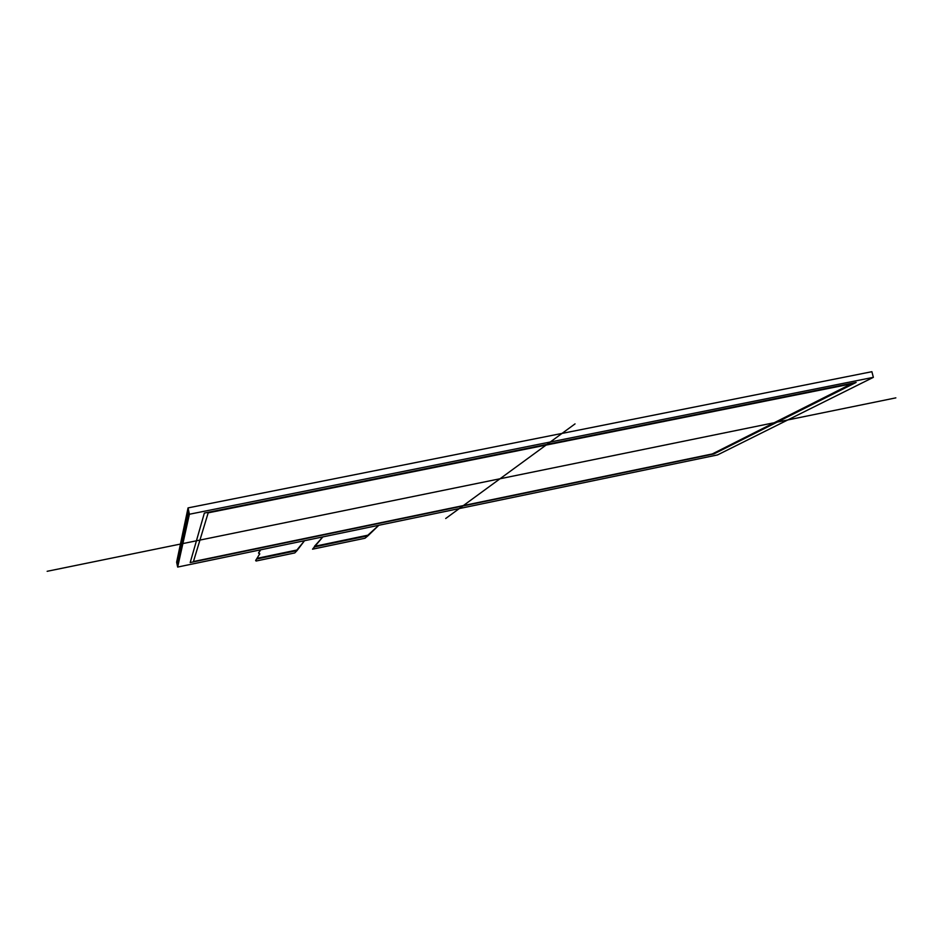 <?xml version="1.0" encoding="UTF-8"?>
<svg xmlns="http://www.w3.org/2000/svg" width="943" height="943" viewBox="0 0 943 943"><rect width="100%" height="100%" fill="white"/><g stroke="black" fill="none" stroke-linecap="round" stroke-linejoin="round"><path stroke-width="1.41" d="M367.994 535.765L364.976 538.241L312.534 549.18L322.871 536.897L314.42 546.362L367.876 535.188L378.803 525.286L367.994 535.765L314.549 546.928L312.534 549.18L322.6 536.956M297.021 550.594L294.782 552.928L256.107 561.014L255.624 560.507L256.991 558.35L296.892 550.017L304.53 540.704L297.021 550.594L257.109 558.94M259.714 553.836L256.991 558.35M258.582 553.14L259.832 553.918L258.582 553.14L260.681 549.816L258.535 552.94L260.48 549.863M873.359 377.341L189.402 514.241L873.359 377.341L717.529 454.927L177.661 567.061L717.529 454.927L873.359 377.341L871.886 371.695L188.058 507.9L189.402 514.241L177.661 567.061L176.636 562.169L188.058 507.9M575.041 423.89L445.709 518.497M47.15 571.305L895.85 397.863M208.179 512.839L851.305 383.884L712.295 453.948L193.445 561.556L208.179 512.839M204.36 513.075L856.15 382.422L713.945 453.913L190.203 562.558L204.36 513.075M177.661 567.061L189.402 514.241M188.777 511.271L177.178 564.774"/></g></svg>
